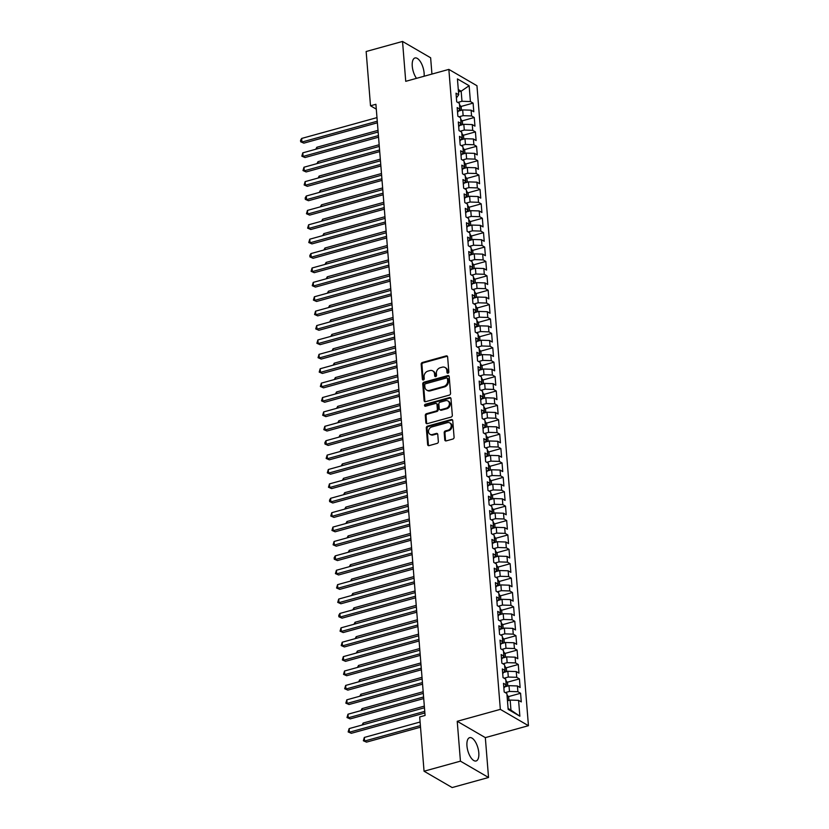 <?xml version="1.0" encoding="UTF-8"?>
<svg xmlns="http://www.w3.org/2000/svg" width="829" height="829" viewBox="0 0 829 829"><rect width="100%" height="100%" fill="white"/><g stroke="black" fill="none" stroke-linecap="round" stroke-linejoin="round"><path stroke-width="1.24" d="M447.992 373.195A1.067 0.881 -59.8 0 0 448.831 371.952L447.629 356.936A1.523 1.254 -59.8 0 0 446.189 355.89L422.386 362.48A1.523 1.254 -59.8 0 0 421.173 364.252L422.386 379.267A1.067 0.881 -59.8 0 0 424.241 378.76L424.085 376.812A4.87 4.01 -59.8 0 1 427.951 371.123L429.93 370.573A4.87 4.01 -59.8 0 1 432.748 370.884A4.87 4.01 -59.8 0 1 434.531 373.92L434.686 375.869A1.067 0.881 -59.8 0 0 436.541 375.35L436.375 373.413A4.87 4.01 -59.8 0 1 440.251 367.724L442.23 367.174A4.87 4.01 -59.8 0 1 445.038 367.475A4.87 4.01 -59.8 0 1 446.831 370.522L446.986 372.47A1.067 0.881 -59.8 0 0 447.992 373.195M478.799 752.763A12.093 5.243 74.5 0 0 469.649 737.655A12.093 5.243 74.5 0 0 466.955 745.872A12.093 5.243 74.5 0 0 476.095 760.981A12.093 5.243 74.5 0 0 478.799 752.763M424.116 76.237A12.093 5.243 74.5 0 0 424.116 73.066A12.093 5.243 74.5 0 0 414.966 57.968A12.093 5.243 74.5 0 0 412.262 66.185A12.093 5.243 74.5 0 0 416.5 78.34M444.769 439.847A1.523 1.254 -59.8 0 0 446.199 440.893L452.883 439.038A1.523 1.254 -59.8 0 0 454.085 437.266L452.748 420.593A1.523 1.254 -59.8 0 0 451.308 419.547L427.505 426.127A1.523 1.254 -59.8 0 0 426.303 427.909L427.64 444.582A1.523 1.254 -59.8 0 0 429.08 445.629L437.142 443.391A1.523 1.254 -59.8 0 0 438.354 441.619L437.774 434.479A1.523 1.254 -59.8 0 0 436.344 433.432L432.344 434.541A4.072 3.357 -59.8 0 1 429.992 434.282A4.072 3.357 -59.8 0 1 428.614 430.386A4.072 3.357 -59.8 0 1 431.733 426.976L447.401 422.645A4.072 3.357 -59.8 0 1 449.753 422.904A4.072 3.357 -59.8 0 1 451.131 426.8A4.072 3.357 -59.8 0 1 448.012 430.21L445.401 430.925A1.523 1.254 -59.8 0 0 444.189 432.707L444.769 439.847L445.525 440.282A1.523 1.254 -59.8 0 0 445.753 440.935M460.437 761.157L488.54 777.488L485.328 737.623L457.225 721.292L460.437 761.157L424.054 771.219L419.692 716.95L425.08 715.458L375.91 104.288L370.511 105.78L376.293 109.138M457.225 721.292L500.343 709.365L448.852 69.398L476.955 85.729L528.446 725.696L500.343 709.365M431.94 74.071L430.634 57.781L402.531 41.45L405.733 81.325L448.852 69.398M402.531 41.45L366.149 51.512L370.511 105.78M449.349 395.101A1.523 1.254 -59.8 0 0 450.551 393.319L449.214 376.646A1.523 1.254 -59.8 0 0 447.774 375.599L423.971 382.19A1.523 1.254 -59.8 0 0 422.759 383.962L424.106 400.635A1.523 1.254 -59.8 0 0 425.546 401.682L449.349 395.101M450.976 398.625L452.323 415.298A1.523 1.254 -59.8 0 1 451.111 417.07L427.308 423.65A1.523 1.254 -59.8 0 1 425.868 422.603L425.298 415.474A1.523 1.254 -59.8 0 1 426.51 413.692L436.158 411.029A1.523 1.254 -59.8 0 0 437.37 409.246L436.987 404.511A1.523 1.254 -59.8 0 0 435.557 403.464L425.505 406.241A1.067 0.881 -59.8 0 1 425.339 404.262L449.546 397.578A1.523 1.254 -59.8 0 1 450.976 398.625M460.883 106.495L473.1 103.117L470.406 101.552L469.131 85.719L457.432 78.921L458.706 94.755L456.012 93.18L456.706 101.822L459.401 103.387L459.867 109.148L457.173 107.573L457.867 116.215L460.561 117.78L461.028 123.542L458.323 121.977L459.017 130.609L461.722 132.174L462.178 137.935L459.484 136.37L460.178 145.002L462.872 146.567L463.338 152.329L460.644 150.764L461.338 159.396L464.033 160.961L464.499 166.722L461.805 165.158L462.499 173.789L465.193 175.354L465.66 181.116L462.955 179.551L463.66 188.183L466.354 189.748L466.81 195.509L464.116 193.945L464.81 202.577L467.504 204.152L467.97 209.903L465.276 208.338L465.971 216.97L468.665 218.545L469.131 224.296L466.437 222.732L467.131 231.364L469.825 232.939L470.292 238.69L467.597 237.125L468.292 245.767L470.986 247.332L471.442 253.083L468.748 251.519L469.442 260.161L472.147 261.726L472.603 267.477L469.908 265.912L470.603 274.554L473.297 276.119L473.763 281.87L471.069 280.306L471.763 288.948L474.457 290.513L474.924 296.274L472.229 294.699L472.924 303.341L475.618 304.906L476.084 310.668L473.38 309.093L474.074 317.735L476.779 319.3L477.235 325.061L474.54 323.486L475.235 332.128L477.929 333.693L478.395 339.455L475.701 337.89L476.395 346.522L479.089 348.087L479.556 353.848L476.862 352.284L477.556 360.916L480.25 362.48L480.716 368.242L478.012 366.677L478.706 375.309L481.411 376.874L481.867 382.635L479.172 381.071L479.867 389.703L482.561 391.267L483.027 397.029L480.333 395.464L481.027 404.096L483.721 405.661L484.188 411.422L481.494 409.858L482.188 418.49L484.882 420.065L485.348 425.816L482.644 424.251L483.338 432.883L486.043 434.458L486.499 440.209L483.804 438.645L484.499 447.277L487.193 448.852L487.659 454.603L484.965 453.038L485.659 461.68L488.354 463.245L488.82 468.996L486.126 467.432L486.82 476.074L489.514 477.639L489.98 483.39L487.276 481.825L487.98 490.467L490.675 492.032L491.131 497.783L488.436 496.219L489.131 504.861L491.825 506.426L492.291 512.187L489.597 510.612L490.291 519.255L492.986 520.819L493.452 526.581L490.758 525.006L491.452 533.648L494.146 535.213L494.612 540.974L491.908 539.399L492.613 548.042L495.307 549.606L495.763 555.368L493.068 553.803L493.763 562.435L496.467 564L496.923 569.761L494.229 568.197L494.923 576.829L497.618 578.393L498.084 584.155L495.39 582.59L496.084 591.222L498.778 592.787L499.245 598.548L496.55 596.984L497.245 605.616L499.939 607.18L500.405 612.942L497.701 611.377L498.395 620.009L501.099 621.574L501.555 627.335L498.861 625.771L499.555 634.403L502.25 635.978L502.716 641.729L500.022 640.164L500.716 648.796L503.41 650.371L503.877 656.122L501.182 654.558L501.877 663.19L504.571 664.765L505.037 670.516L502.333 668.951L503.027 677.594L505.731 679.158L506.187 684.909L503.493 683.345L504.187 691.987L506.882 693.552L508.156 709.386L519.856 716.183L510.965 710.152L510.156 700.07L507.472 700.816M473.1 103.117L473.794 111.749L471.1 110.184L471.566 115.946L463.131 115.666L458.924 116.827M462.043 120.889L474.261 117.511L471.566 115.946M474.261 117.511L474.955 126.143L472.261 124.578L472.717 130.34L464.292 130.06L460.085 131.22M463.204 135.282L475.421 131.904L472.717 130.34M475.421 131.904L476.115 140.536L473.411 138.971L473.877 144.733L465.452 144.453L461.245 145.624M464.354 149.676L476.571 146.298L473.877 144.733M476.571 146.298L477.266 154.93L474.571 153.365L475.038 159.127L466.613 158.847L462.395 160.018M465.515 164.069L477.732 160.691L475.038 159.127M477.732 160.691L478.426 169.323L475.732 167.759L476.198 173.52L467.763 173.24L463.556 174.411M466.675 178.463L478.893 175.085L476.198 173.52M478.893 175.085L479.587 183.717L476.893 182.152L477.349 187.914L468.924 187.634L464.717 188.805M467.836 192.856L480.053 189.478L477.349 187.914M480.053 189.478L480.747 198.121L478.053 196.546L478.509 202.307L470.084 202.027L465.877 203.198M468.996 207.25L481.203 203.872L478.509 202.307M481.203 203.872L481.908 212.514L479.203 210.939L479.67 216.701L471.245 216.421L467.028 217.592M470.147 221.644L482.364 218.265L479.67 216.701M482.364 218.265L483.058 226.908L480.364 225.333L480.83 231.094L472.395 230.825L468.188 231.985M471.307 236.037L483.525 232.659L480.83 231.094M483.525 232.659L484.219 241.301L481.525 239.736L481.991 245.488L473.556 245.218L469.349 246.379M472.468 250.431L484.685 247.052L481.991 245.488M484.685 247.052L485.379 255.695L482.685 254.13L483.141 259.881L474.716 259.612L470.509 260.772M473.628 264.824L485.835 261.446L483.141 259.881M485.835 261.446L486.54 270.088L483.835 268.523L484.302 274.275L475.877 274.005L471.66 275.166M474.779 279.228L486.996 275.85L484.302 274.275M486.996 275.85L487.69 284.482L484.996 282.917L485.462 288.668L477.038 288.399L472.82 289.559M475.939 293.621L488.157 290.243L485.462 288.668M488.157 290.243L488.851 298.875L486.157 297.31L486.623 303.062L478.188 302.792L473.981 303.953M477.1 308.015L489.317 304.637L486.623 303.062M489.317 304.637L490.012 313.269L487.317 311.704L487.773 317.466L479.349 317.186L475.141 318.346M478.26 322.408L490.478 319.03L487.773 317.466M490.478 319.03L491.172 327.662L488.468 326.098L488.934 331.859L480.509 331.579L476.302 332.74M479.411 336.802L491.628 333.424L488.934 331.859M491.628 333.424L492.322 342.056L489.628 340.491L490.094 346.253L481.67 345.973L477.452 347.133M480.571 351.195L492.789 347.817L490.094 346.253M492.789 347.817L493.483 356.449L490.789 354.885L491.255 360.646L482.82 360.366L478.613 361.537M481.732 365.589L493.949 362.211L491.255 360.646M493.949 362.211L494.644 370.843L491.949 369.278L492.405 375.04L483.981 374.76L479.773 375.931M482.892 379.983L495.11 376.604L492.405 375.04M495.11 376.604L495.804 385.236L493.1 383.672L493.566 389.433L485.141 389.153L480.934 390.324M484.043 394.376L496.26 390.998L493.566 389.433M496.26 390.998L496.954 399.64L494.26 398.065L494.726 403.827L486.302 403.547L482.084 404.718M485.203 408.77L497.421 405.391L494.726 403.827M497.421 405.391L498.115 414.034L495.421 412.459L495.887 418.22L487.452 417.94L483.245 419.111M486.364 423.163L498.581 419.785L495.887 418.22M498.581 419.785L499.276 428.427L496.581 426.852L497.037 432.614L488.613 432.344L484.405 433.505M487.525 437.557L499.742 434.178L497.037 432.614M499.742 434.178L500.436 442.821L497.732 441.256L498.198 447.007L489.773 446.738L485.566 447.898M488.675 451.95L500.892 448.572L498.198 447.007M500.892 448.572L501.586 457.214L498.892 455.649L499.359 461.401L490.934 461.131L486.716 462.292M489.835 466.344L502.053 462.965L499.359 461.401M502.053 462.965L502.747 471.608L500.053 470.043L500.519 475.794L492.084 475.525L487.877 476.685M490.996 480.737L503.213 477.359L500.519 475.794M503.213 477.359L503.908 486.001L501.213 484.437L501.669 490.188L493.245 489.918L489.037 491.079M492.157 495.141L504.374 491.763L501.669 490.188M504.374 491.763L505.068 500.395L502.374 498.83L502.83 504.581L494.405 504.312L490.198 505.472M493.317 509.534L505.524 506.156L502.83 504.581M505.524 506.156L506.218 514.788L503.524 513.224L503.991 518.975L495.566 518.705L491.348 519.866M494.467 523.928L506.685 520.55L503.991 518.975M506.685 520.55L507.379 529.182L504.685 527.617L505.151 533.379L496.716 533.099L492.509 534.259M495.628 538.322L507.845 534.943L505.151 533.379M507.845 534.943L508.54 543.575L505.845 542.011L506.312 547.772L497.877 547.492L493.669 548.653M496.789 552.715L509.006 549.337L506.312 547.772M509.006 549.337L509.7 557.969L507.006 556.404L507.462 562.166L499.037 561.886L494.83 563.046M497.949 567.109L510.156 563.73L507.462 562.166M510.156 563.73L510.861 572.362L508.156 570.798L508.623 576.559L500.198 576.279L495.98 577.45M499.099 581.502L511.317 578.124L508.623 576.559M511.317 578.124L512.011 586.756L509.317 585.191L509.783 590.953L501.358 590.673L497.141 591.844M500.26 595.896L512.477 592.517L509.783 590.953M512.477 592.517L513.172 601.149L510.477 599.585L510.944 605.346L502.509 605.066L498.302 606.237M501.421 610.289L513.638 606.911L510.944 605.346M513.638 606.911L514.332 615.553L511.638 613.978L512.094 619.74L503.669 619.46L499.462 620.631M502.581 624.683L514.799 621.304L512.094 619.74M514.799 621.304L515.493 629.947L512.788 628.372L513.255 634.133L504.83 633.853L500.612 635.024M503.731 639.076L515.949 635.698L513.255 634.133M515.949 635.698L516.643 644.34L513.949 642.765L514.415 648.527L505.991 648.257L501.773 649.418M504.892 653.47L517.109 650.091L514.415 648.527M517.109 650.091L517.804 658.734L515.11 657.169L515.576 662.92L507.141 662.651L502.934 663.811M506.053 667.863L518.27 664.485L515.576 662.92M518.27 664.485L518.964 673.127L516.27 671.563L516.726 677.314L508.301 677.044L504.094 678.205M507.213 682.257L519.431 678.878L516.726 677.314M519.431 678.878L520.125 687.521L517.42 685.956L517.887 691.707L509.462 691.438L505.255 692.598M508.364 696.65L520.581 693.272L517.887 691.707M520.581 693.272L521.275 701.914L518.581 700.35L519.856 716.183M506.187 684.909L503.877 688.111M518.581 700.35L510.156 700.07M505.037 670.516L502.716 673.718M509.462 691.438L508.996 685.676L504.799 686.837M517.42 685.956L508.996 685.676M503.877 656.122L501.566 659.324M508.301 677.044L507.835 671.283L503.638 672.443M516.27 671.563L507.835 671.283M502.716 641.729L500.405 644.931M507.141 662.651L506.685 656.889L502.488 658.05M515.11 657.169L506.685 656.889M501.555 627.335L499.245 630.537M505.991 648.257L505.524 642.496L501.327 643.656M513.949 642.765L505.524 642.496M500.405 612.942L498.084 616.144M504.83 633.853L504.364 628.102L500.167 629.263M512.788 628.372L504.364 628.102M499.245 598.548L496.934 601.75M503.669 619.46L503.203 613.709L499.006 614.869M511.638 613.978L503.203 613.709M498.084 584.155L495.773 587.357M502.509 605.066L502.053 599.315L497.856 600.476M510.477 599.585L502.053 599.315M496.923 569.761L494.612 572.963M501.358 590.673L500.892 584.922L496.695 586.082M509.317 585.191L500.892 584.922M495.763 555.368L493.452 558.57M500.198 576.279L499.732 570.528L495.535 571.689M508.156 570.798L499.732 570.528M494.612 540.974L492.302 544.176M499.037 561.886L498.571 556.124L494.374 557.285M507.006 556.404L498.571 556.124M493.452 526.581L491.141 529.783M497.877 547.492L497.421 541.731L493.224 542.891M505.845 542.011L497.421 541.731M492.291 512.187L489.98 515.389M496.716 533.099L496.26 527.337L492.063 528.498M504.685 527.617L496.26 527.337M491.131 497.783L488.82 500.996M495.566 518.705L495.1 512.944L490.903 514.104M503.524 513.224L495.1 512.944M489.98 483.39L487.659 486.592M494.405 504.312L493.939 498.55L489.742 499.711M502.374 498.83L493.939 498.55M488.82 468.996L486.509 472.198M493.245 489.918L492.789 484.157L488.592 485.317M501.213 484.437L492.789 484.157M487.659 454.603L485.348 457.805M492.084 475.525L491.628 469.763L487.431 470.924M500.053 470.043L491.628 469.763M486.499 440.209L484.188 443.411M490.934 461.131L490.467 455.37L486.271 456.53M498.892 455.649L490.467 455.37M485.348 425.816L483.027 429.018M489.773 446.738L489.307 440.976L485.11 442.137M497.732 441.256L489.307 440.976M484.188 411.422L481.877 414.624M488.613 432.344L488.146 426.583L483.96 427.743M496.581 426.852L488.146 426.583M483.027 397.029L480.716 400.231M487.452 417.94L486.996 412.189L482.799 413.35M495.421 412.459L486.996 412.189M481.867 382.635L479.556 385.837M486.302 403.547L485.835 397.796L481.639 398.956M494.26 398.065L485.835 397.796M480.716 368.242L478.395 371.444M485.141 389.153L484.675 383.402L480.478 384.563M493.1 383.672L484.675 383.402M479.556 353.848L477.245 357.05M483.981 374.76L483.514 369.009L479.317 370.169M491.949 369.278L483.514 369.009M478.395 339.455L476.084 342.657M482.82 360.366L482.364 354.615L478.167 355.776M490.789 354.885L482.364 354.615M477.235 325.061L474.924 328.263M481.67 345.973L481.203 340.211L477.007 341.372M489.628 340.491L481.203 340.211M476.084 310.668L473.763 313.87M480.509 331.579L480.043 325.818L475.846 326.978M488.468 326.098L480.043 325.818M474.924 296.274L472.613 299.476M479.349 317.186L478.882 311.424L474.685 312.585M487.317 311.704L478.882 311.424M473.763 281.87L471.452 285.083M478.188 302.792L477.732 297.031L473.535 298.191M486.157 297.31L477.732 297.031M472.603 267.477L470.292 270.679M477.038 288.399L476.571 282.637L472.375 283.798M484.996 282.917L476.571 282.637M471.442 253.083L469.131 256.285M475.877 274.005L475.411 268.244L471.214 269.404M483.835 268.523L475.411 268.244M470.292 238.69L467.981 241.892M474.716 259.612L474.25 253.85L470.053 255.011M482.685 254.13L474.25 253.85M469.131 224.296L466.82 227.498M473.556 245.218L473.1 239.457L468.903 240.617M481.525 239.736L473.1 239.457M467.97 209.903L465.66 213.105M472.395 230.825L471.939 225.063L467.743 226.224M480.364 225.333L471.939 225.063M466.81 195.509L464.499 198.711M471.245 216.421L470.779 210.67L466.582 211.83M479.203 210.939L470.779 210.67M465.66 181.116L463.338 184.318M470.084 202.027L469.618 196.276L465.421 197.437M478.053 196.546L469.618 196.276M464.499 166.722L462.188 169.924M468.924 187.634L468.468 181.883L464.271 183.043M476.893 182.152L468.468 181.883M463.338 152.329L461.028 155.531M467.763 173.24L467.307 167.489L463.11 168.65M475.732 167.759L467.307 167.489M462.178 137.935L459.867 141.137M466.613 158.847L466.147 153.096L461.95 154.256M474.571 153.365L466.147 153.096M461.028 123.542L458.706 126.744M465.452 144.453L464.986 138.702L460.789 139.863M473.411 138.971L464.986 138.702M459.867 109.148L457.556 112.35M464.292 130.06L463.825 124.298L459.639 125.459M472.261 124.578L463.825 124.298M458.706 94.755L456.396 97.957M463.131 115.666L462.675 109.905L458.478 111.065M471.1 110.184L462.675 109.905M424.054 771.219L452.157 787.55L488.54 777.488M485.328 737.623L528.446 725.696M508.084 708.474L510.965 710.152M458.478 91.936L461.162 91.2L458.292 89.522M470.406 101.552L461.981 101.273L457.763 102.433M461.981 101.273L461.162 91.2L469.131 85.719M447.826 373.226A1.067 0.881 -59.8 0 1 447.743 372.905L447.587 370.967A4.87 4.01 -59.8 0 0 445.805 367.921L445.038 367.475M432.748 370.884L433.505 371.319A4.87 4.01 -59.8 0 1 435.287 374.366L435.443 376.304A1.067 0.881 -59.8 0 0 435.526 376.625M447.401 356.294A1.523 1.254 -59.8 0 0 446.955 356.335L423.142 362.915A1.523 1.254 -59.8 0 0 421.94 364.698L423.142 379.713A1.067 0.881 -59.8 0 0 423.225 380.024M448.986 376.003A1.523 1.254 -59.8 0 0 448.541 376.045L424.728 382.625A1.523 1.254 -59.8 0 0 423.526 384.407L424.862 401.081A1.523 1.254 -59.8 0 0 425.09 401.723M447.484 378.718A1.067 0.881 -59.8 0 0 446.479 377.983L425.588 383.765A1.067 0.881 -59.8 0 0 424.738 385.008L424.904 387.06A4.87 4.01 -59.8 0 0 426.686 390.096A4.87 4.01 -59.8 0 0 429.505 390.407L443.784 386.459A4.87 4.01 -59.8 0 0 447.65 380.77L447.484 378.718L448.251 379.154A1.067 0.881 -59.8 0 0 447.857 378.49L447.1 378.055M426.686 390.096L427.453 390.542A4.87 4.01 -59.8 0 0 430.261 390.853L429.505 390.407M448.251 379.154L448.406 381.205A4.87 4.01 -59.8 0 1 444.541 386.894L430.261 390.853M436.427 403.557L437.194 404.003A1.523 1.254 -59.8 0 1 437.753 404.956L438.126 409.681A1.523 1.254 -59.8 0 1 436.924 411.464L427.267 414.137A1.523 1.254 -59.8 0 0 426.054 415.909L426.634 423.049A1.523 1.254 -59.8 0 0 426.862 423.692M450.758 397.972A1.523 1.254 -59.8 0 0 450.302 398.013L426.106 404.707A1.067 0.881 -59.8 0 0 425.339 406.272M446.178 408.251A4.072 3.357 -59.8 0 0 449.297 404.853A4.072 3.357 -59.8 0 0 447.919 400.956A4.072 3.357 -59.8 0 0 445.567 400.697L440.054 402.22A1.523 1.254 -59.8 0 0 438.842 404.003L439.225 408.728A1.523 1.254 -59.8 0 0 440.655 409.785L446.178 408.251L446.935 408.697A4.072 3.357 -59.8 0 0 450.064 405.288A4.072 3.357 -59.8 0 0 448.676 401.391L447.919 400.956M439.774 409.681L440.541 410.127A1.523 1.254 -59.8 0 0 441.422 410.22L440.655 409.785M446.935 408.697L441.422 410.22M449.753 422.904L450.51 423.35A4.072 3.357 -59.8 0 1 451.898 427.246A4.072 3.357 -59.8 0 1 448.769 430.645L446.157 431.37A1.523 1.254 -59.8 0 0 444.955 433.152L445.525 440.282M429.992 434.282L430.748 434.717A4.072 3.357 -59.8 0 0 433.101 434.976L432.344 434.541M437.557 433.836A1.523 1.254 -59.8 0 0 437.101 433.878L433.101 434.976M452.52 419.94A1.523 1.254 -59.8 0 0 452.074 419.982L428.272 426.572A1.523 1.254 -59.8 0 0 427.059 428.344L428.396 445.018A1.523 1.254 -59.8 0 0 428.624 445.67M461.473 110.236L461.204 106.951L459.567 104.63A4.114 1.503 175.4 0 0 459.494 104.589M378.003 130.36L316.844 147.272L316.979 148.919M315.756 149.261L316.844 147.272M377.268 121.21L301.943 142.039L301.652 138.443L376.977 117.614M377.392 122.806L303.839 143.148L300.678 141.78L300.554 140.339L301.652 138.443M303.839 143.148L300.678 141.78M462.634 124.64L462.364 121.345L460.727 119.024A4.114 1.503 175.4 0 0 460.655 118.982M379.164 144.754L318.004 161.665L318.139 163.313M316.916 163.655L318.004 161.665M463.784 139.034L463.525 135.738L461.888 133.417A4.114 1.503 175.4 0 0 461.815 133.376M380.324 159.147L319.165 176.059L319.289 177.707M318.077 178.048L319.165 176.059M378.428 135.604L303.103 156.432L302.813 152.837L378.138 132.008M378.552 137.2L304.999 157.541L301.829 156.173L302.813 152.837M304.999 157.541L301.829 156.173M379.578 149.997L304.253 170.826L303.974 167.23L379.299 146.401M379.713 151.593L306.16 171.935L302.989 170.567L303.974 167.23M306.16 171.935L302.989 170.567M464.945 153.427L464.686 150.132L463.048 147.811A4.114 1.503 175.4 0 0 462.976 147.769M381.475 173.541L320.315 190.452L320.45 192.1M319.227 192.442L320.315 190.452M466.105 167.821L465.836 164.525L464.199 162.204A4.114 1.503 175.4 0 0 464.136 162.163M382.635 187.934L321.476 204.846L321.611 206.494M320.388 206.835L321.476 204.846M380.739 164.391L305.414 185.219L305.124 181.624L380.449 160.795M380.874 165.987L307.31 186.328L304.15 184.96L305.124 181.624M307.31 186.328L304.15 184.96M381.9 178.784L306.575 199.623L306.284 196.017L381.609 175.188M382.024 180.38L308.471 200.722L305.31 199.354L305.186 197.913L306.284 196.017M308.471 200.722L305.31 199.354M467.266 182.214L466.996 178.919L465.359 176.598A4.114 1.503 175.4 0 0 465.287 176.556M383.796 202.328L322.636 219.239L322.771 220.887M321.548 221.229L322.636 219.239M383.06 193.188L307.735 214.017L307.445 210.411L382.77 189.582M383.185 194.774L309.631 215.115L306.461 213.747L307.445 210.411M309.631 215.115L306.461 213.747M468.416 196.608L468.157 193.312L466.52 190.991A4.114 1.503 175.4 0 0 466.447 190.95M384.957 216.721L323.797 233.633L323.921 235.281M322.709 235.623L323.797 233.633M384.221 207.582L308.896 228.41L308.606 224.804L383.931 203.975M384.345 209.167L310.792 229.509L307.621 228.141L308.606 224.804M310.792 229.509L307.621 228.141M469.577 211.001L469.318 207.706L467.68 205.385A4.114 1.503 175.4 0 0 467.608 205.354M386.107 231.115L324.947 248.026L325.082 249.674M323.859 250.016L324.947 248.026M385.371 221.975L310.046 242.804L309.756 239.198L385.081 218.369M385.506 223.561L311.953 243.902L308.782 242.534L309.756 239.198M311.953 243.902L308.782 242.534M470.737 225.395L470.468 222.099L468.841 219.778A4.114 1.503 175.4 0 0 468.768 219.747M387.267 245.508L326.108 262.42L326.243 264.078M325.02 264.41L326.108 262.42M386.532 236.369L311.207 257.197L310.916 253.601L386.241 232.762M386.656 237.954L313.103 258.296L309.942 256.928L309.818 255.487L310.916 253.601M313.103 258.296L309.942 256.928M471.898 239.788L471.628 236.493L469.991 234.172A4.114 1.503 175.4 0 0 469.919 234.141M388.428 259.902L327.268 276.813L327.403 278.471M326.18 278.803L327.268 276.813M387.692 250.762L312.367 271.591L312.077 267.995L387.402 247.166M387.817 252.358L314.264 272.689L311.093 271.321L312.077 267.995M314.264 272.689L311.093 271.321M473.048 254.182L472.789 250.897L471.152 248.565A4.114 1.503 175.4 0 0 471.079 248.534M389.589 274.295L328.429 291.207L328.553 292.865M327.341 293.197L328.429 291.207M388.853 265.156L313.528 285.984L313.238 282.388L388.563 261.56M388.977 266.751L315.424 287.083L312.253 285.715L313.238 282.388M315.424 287.083L312.253 285.715M474.209 268.575L473.95 265.29L472.312 262.959A4.114 1.503 175.4 0 0 472.24 262.928M390.739 288.699L329.579 305.611L329.714 307.258M328.491 307.59L329.579 305.611M390.003 279.549L314.678 300.378L314.388 296.782L389.713 275.953M390.138 281.145L316.585 301.476L313.414 300.108L314.388 296.782M316.585 301.476L313.414 300.108M475.369 282.969L475.1 279.684L473.473 277.363A4.114 1.503 175.4 0 0 473.4 277.321M391.899 303.093L330.74 320.004L330.875 321.652M329.652 321.984L330.74 320.004M391.164 293.943L315.839 314.771L315.548 311.176L390.873 290.347M391.288 295.538L317.735 315.88L314.574 314.512L315.548 311.176M317.735 315.88L314.574 314.512M476.53 297.362L476.26 294.077L474.623 291.756A4.114 1.503 175.4 0 0 474.551 291.715M393.06 317.486L331.901 334.398L332.035 336.046M330.812 336.377L331.901 334.398M392.324 308.336L316.999 329.165L316.709 325.569L392.034 304.74M392.449 309.932L318.896 330.274L315.725 328.906L316.709 325.569M318.896 330.274L315.725 328.906M477.68 311.756L477.421 308.471L475.784 306.15A4.114 1.503 175.4 0 0 475.711 306.108M394.221 331.88L333.061 348.791L333.185 350.439M331.973 350.781L333.061 348.791M393.485 322.73L318.16 343.558L317.87 339.963L393.195 319.134M393.609 324.326L320.056 344.667L316.885 343.299L317.87 339.963M320.056 344.667L316.885 343.299M478.841 326.149L478.582 322.864L476.944 320.543A4.114 1.503 175.4 0 0 476.872 320.502M395.371 346.273L334.211 363.185L334.346 364.833M333.123 365.174L334.211 363.185M394.635 337.123L319.31 357.952L319.02 354.356L394.345 333.527M394.77 338.719L321.217 359.061L318.046 357.693L319.02 354.356M321.217 359.061L318.046 357.693M480.001 340.553L479.732 337.258L478.105 334.937A4.114 1.503 175.4 0 0 478.032 334.895M396.531 360.667L335.372 377.578L335.507 379.226M334.284 379.568L335.372 377.578M395.796 351.517L320.471 372.345L320.181 368.75L395.506 347.921M395.93 353.113L322.367 373.454L319.206 372.086L320.181 368.75M322.367 373.454L319.206 372.086M481.162 354.947L480.893 351.651L479.255 349.33A4.114 1.503 175.4 0 0 479.183 349.289M397.692 375.06L336.533 391.972L336.667 393.62M335.444 393.962L336.533 391.972M396.956 365.91L321.631 386.739L321.341 383.143L396.666 362.314M397.081 367.506L323.528 387.848L320.357 386.48L321.341 383.143M323.528 387.848L320.357 386.48M482.323 369.34L482.053 366.045L480.416 363.724A4.114 1.503 175.4 0 0 480.343 363.682M398.853 389.454L337.693 406.365L337.828 408.013M336.605 408.355L337.693 406.365M398.117 380.304L322.792 401.132L322.502 397.537L397.827 376.708M398.241 381.9L324.688 402.241L321.517 400.873L322.502 397.537M324.688 402.241L321.517 400.873M483.473 383.734L483.214 380.438L481.576 378.117A4.114 1.503 175.4 0 0 481.504 378.076M400.003 403.847L338.843 420.759L338.978 422.407M337.766 422.749L338.843 420.759M399.267 394.697L323.942 415.536L323.652 411.93L398.977 391.101M399.402 396.293L325.849 416.635L322.678 415.267L323.652 411.93M325.849 416.635L322.678 415.267M484.633 398.127L484.364 394.832L482.737 392.511A4.114 1.503 175.4 0 0 482.665 392.469M401.163 418.241L340.004 435.152L340.139 436.8M338.916 437.142L340.004 435.152M400.428 409.101L325.103 429.93L324.813 426.324L400.138 405.495M400.562 410.687L326.999 431.028L323.838 429.66L324.813 426.324M326.999 431.028L323.838 429.66M485.794 412.521L485.525 409.225L483.887 406.904A4.114 1.503 175.4 0 0 483.815 406.873M402.324 432.634L341.165 449.546L341.299 451.194M340.077 451.536L341.165 449.546M401.588 423.495L326.263 444.323L325.973 440.717L401.298 419.888M401.713 425.08L328.16 445.422L324.999 444.054L324.875 442.613L325.973 440.717M328.16 445.422L324.999 444.054M486.955 426.914L486.685 423.619L485.048 421.298A4.114 1.503 175.4 0 0 484.975 421.267M403.485 447.028L342.325 463.939L342.46 465.587M341.237 465.929L342.325 463.939M402.749 437.888L327.424 458.717L327.134 455.111L402.459 434.282M402.873 439.474L329.32 459.815L326.149 458.447L327.134 455.111M329.32 459.815L326.149 458.447M488.105 441.308L487.846 438.013L486.208 435.691A4.114 1.503 175.4 0 0 486.136 435.66M404.635 461.421L343.486 478.333L343.61 479.991M342.398 480.323L343.486 478.333M489.265 455.701L489.006 452.406L487.369 450.085A4.114 1.503 175.4 0 0 487.297 450.054M405.796 475.815L344.636 492.727L344.771 494.385M343.548 494.716L344.636 492.727M490.426 470.095L490.157 466.81L488.519 464.478A4.114 1.503 175.4 0 0 488.457 464.447M406.956 490.208L345.797 507.12L345.931 508.778M344.709 509.11L345.797 507.12M491.587 484.488L491.317 481.203L489.68 478.882A4.114 1.503 175.4 0 0 489.607 478.841M408.117 504.612L346.957 521.524L347.092 523.172M345.869 523.503L346.957 521.524M492.737 498.882L492.478 495.597L490.841 493.276A4.114 1.503 175.4 0 0 490.768 493.234M409.277 519.006L348.118 535.917L348.242 537.565M347.03 537.897L348.118 535.917M493.897 513.275L493.638 509.99L492.001 507.669A4.114 1.503 175.4 0 0 491.929 507.628M410.428 533.399L349.268 550.311L349.403 551.959M348.18 552.29L349.268 550.311M495.058 527.669L494.789 524.384L493.162 522.063A4.114 1.503 175.4 0 0 493.089 522.021M411.588 547.793L350.429 564.704L350.563 566.352M349.341 566.694L350.429 564.704M403.899 452.282L328.574 473.11L328.294 469.515L403.619 448.676M404.034 453.867L330.481 474.209L327.31 472.841L328.294 469.515M330.481 474.209L327.31 472.841M405.06 466.675L329.735 487.504L329.445 483.908L404.77 463.079M405.194 468.271L331.631 488.602L328.471 487.234L329.445 483.908M331.631 488.602L328.471 487.234M406.22 481.069L330.895 501.897L330.605 498.302L405.93 477.473M406.345 482.665L332.792 502.996L329.631 501.628L329.507 500.198L330.605 498.302M332.792 502.996L329.631 501.628M407.381 495.462L332.056 516.291L331.766 512.695L407.091 491.866M407.505 497.058L333.952 517.389L330.781 516.021L331.766 512.695M333.952 517.389L330.781 516.021M408.542 509.856L333.217 530.684L332.926 527.089L408.251 506.26M408.666 511.452L335.113 531.793L331.942 530.425L332.926 527.089M335.113 531.793L331.942 530.425M409.692 524.249L334.367 545.078L334.077 541.482L409.402 520.653M409.827 525.845L336.273 546.187L333.103 544.819L334.077 541.482M336.273 546.187L333.103 544.819M410.852 538.643L335.527 559.471L335.237 555.876L410.562 535.047M410.977 540.239L337.424 560.58L334.263 559.212L334.139 557.772L335.237 555.876M337.424 560.58L334.263 559.212M496.219 542.062L495.949 538.777L494.312 536.456A4.114 1.503 175.4 0 0 494.239 536.415M412.749 562.186L351.589 579.098L351.724 580.746M350.501 581.088L351.589 579.098M412.013 553.036L336.688 573.865L336.398 570.269L411.723 549.44M412.137 554.632L338.584 574.974L335.413 573.606L336.398 570.269M338.584 574.974L335.413 573.606M497.369 556.466L497.11 553.171L495.473 550.85A4.114 1.503 175.4 0 0 495.4 550.808M413.909 576.58L352.75 593.491L352.874 595.139M351.662 595.481L352.75 593.491M413.174 567.43L337.849 588.258L337.558 584.663L412.883 563.834M413.298 569.026L339.745 589.367L336.574 587.999L337.558 584.663M339.745 589.367L336.574 587.999M498.53 570.86L498.27 567.564L496.633 565.243A4.114 1.503 175.4 0 0 496.561 565.202M415.06 590.973L353.9 607.885L354.035 609.533M352.812 609.875L353.9 607.885M414.324 581.823L338.999 602.652L338.709 599.056L414.034 578.227M414.459 583.419L340.906 603.761L337.735 602.393L338.709 599.056M340.906 603.761L337.735 602.393M499.69 585.253L499.421 581.958L497.794 579.637A4.114 1.503 175.4 0 0 497.721 579.595M416.22 605.367L355.061 622.278L355.195 623.926M353.973 624.268L355.061 622.278M415.484 596.217L340.159 617.045L339.869 613.45L415.194 592.621M415.609 597.813L342.056 618.154L338.895 616.786L338.771 615.346L339.869 613.45M342.056 618.154L338.895 616.786M500.851 599.647L500.581 596.352L498.944 594.03A4.114 1.503 175.4 0 0 498.871 593.989M417.381 619.76L356.221 636.672L356.356 638.32M355.133 638.662L356.221 636.672M416.645 610.61L341.32 631.449L341.03 627.843L416.355 607.015M416.769 612.206L343.216 632.548L340.045 631.18L341.03 627.843M343.216 632.548L340.045 631.18M502.001 614.04L501.742 610.745L500.105 608.424A4.114 1.503 175.4 0 0 500.032 608.382M418.541 634.154L357.382 651.066L357.506 652.713M356.294 653.055L357.382 651.066M417.806 625.014L342.481 645.843L342.19 642.237L417.515 621.408M417.93 626.6L344.377 646.941L341.206 645.573L342.19 642.237M344.377 646.941L341.206 645.573M503.162 628.434L502.902 625.139L501.265 622.817A4.114 1.503 175.4 0 0 501.193 622.786M419.692 648.547L358.532 665.459L358.667 667.107M357.444 667.449L358.532 665.459M418.956 639.408L343.631 660.236L343.341 656.63L418.666 635.802M419.091 640.993L345.538 661.335L342.367 659.967L343.341 656.63M345.538 661.335L342.367 659.967M504.322 642.827L504.053 639.532L502.426 637.211A4.114 1.503 175.4 0 0 502.353 637.18M420.852 662.941L359.693 679.853L359.827 681.511M358.605 681.842L359.693 679.853M420.116 653.801L344.791 674.63L344.501 671.024L419.826 650.195M420.251 655.387L346.688 675.728L343.527 674.36L344.501 671.024M346.688 675.728L343.527 674.36M505.483 657.221L505.213 653.926L503.576 651.604A4.114 1.503 175.4 0 0 503.504 651.573M422.013 677.334L360.853 694.246L360.988 695.904M359.765 696.236L360.853 694.246M421.277 668.195L345.952 689.023L345.662 685.428L420.987 664.589M421.401 669.78L347.848 690.122L344.677 688.754L345.662 685.428M347.848 690.122L344.677 688.754M506.643 671.614L506.374 668.319L504.737 665.998A4.114 1.503 175.4 0 0 504.664 665.967M423.173 691.728L362.014 708.64L362.149 710.298M360.926 710.629L362.014 708.64M422.438 682.588L347.113 703.417L346.823 699.821L422.148 678.992M422.562 684.184L349.009 704.515L345.838 703.147L346.823 699.821M349.009 704.515L345.838 703.147M507.794 686.008L507.535 682.723L505.897 680.391A4.114 1.503 175.4 0 0 505.825 680.36M424.324 706.121L363.164 723.043L363.299 724.691M362.086 725.023L363.164 723.043M423.588 696.982L348.263 717.81L347.973 714.215L423.298 693.386M423.723 698.578L350.17 718.909L346.999 717.541L347.973 714.215M350.17 718.909L346.999 717.541M508.954 700.401L508.685 697.116L507.058 694.795A4.114 1.503 175.4 0 0 506.985 694.754M420.096 722.007L364.325 737.437L364.615 741.033L366.511 742.131L420.51 727.199M366.511 742.131L363.351 740.763L364.615 741.033L420.386 725.613M363.351 740.763L364.325 737.437M424.749 711.375L349.423 732.204L349.133 728.608L424.458 707.779M424.883 712.971L351.32 733.302L348.159 731.934L349.133 728.608M351.32 733.302L348.159 731.934M447.587 370.967L446.831 370.522M435.443 376.304L434.686 375.869M435.287 374.366L434.531 373.92M423.142 379.713L422.386 379.267M421.94 364.698L421.173 364.252M423.142 362.915L422.386 362.48M446.955 356.335L446.189 355.89M447.743 372.905L446.986 372.47M424.862 401.081L424.106 400.635M423.526 384.407L422.759 383.962M424.728 382.625L423.971 382.19M448.541 376.045L447.774 375.599M444.541 386.894L443.784 386.459M448.406 381.205L447.65 380.77M426.634 423.049L425.868 422.603M426.054 415.909L425.298 415.474M427.267 414.137L426.51 413.692M436.924 411.464L436.158 411.029M438.126 409.681L437.37 409.246M437.753 404.956L436.987 404.511M426.106 404.707L425.339 404.262M450.302 398.013L449.546 397.578M444.955 433.152L444.189 432.707M446.157 431.37L445.401 430.925M448.769 430.645L448.012 430.21M437.101 433.878L436.344 433.432M428.396 445.018L427.64 444.582M427.059 428.344L426.303 427.909M428.272 426.572L427.505 426.127M452.074 419.982L451.308 419.547M460.095 110.62L459.608 104.682M461.245 125.013L460.769 119.075M462.406 139.407L461.929 133.469M463.566 153.811L463.09 147.873M464.727 168.204L464.24 162.266M465.877 182.598L465.401 176.66M467.038 196.991L466.561 191.053M468.198 211.385L467.722 205.447M469.359 225.778L468.882 219.84M470.509 240.172L470.033 234.234M471.67 254.565L471.193 248.627M472.831 268.959L472.354 263.021M473.991 283.352L473.514 277.414M475.141 297.746L474.665 291.808M476.302 312.139L475.825 306.202M477.463 326.533L476.986 320.595M478.623 340.926L478.146 334.989M479.773 355.32L479.297 349.382M480.934 369.724L480.457 363.786M482.095 384.117L481.618 378.179M483.255 398.511L482.779 392.573M484.416 412.904L483.929 406.966M485.566 427.298L485.089 421.36M486.727 441.691L486.25 435.753M487.887 456.085L487.411 450.147M489.048 470.478L488.561 464.541M490.198 484.872L489.721 478.934M491.359 499.265L490.882 493.328M492.519 513.659L492.043 507.721M493.68 528.052L493.203 522.115M494.83 542.446L494.353 536.508M495.991 556.839L495.514 550.902M497.151 571.233L496.675 565.295M498.312 585.637L497.835 579.699M499.462 600.03L498.985 594.092M500.623 614.424L500.146 608.486M501.783 628.817L501.307 622.88M502.944 643.211L502.467 637.273M504.094 657.604L503.617 651.667M505.255 671.998L504.778 666.06M506.415 686.391L505.939 680.454M507.576 700.785L507.099 694.847"/></g></svg>
